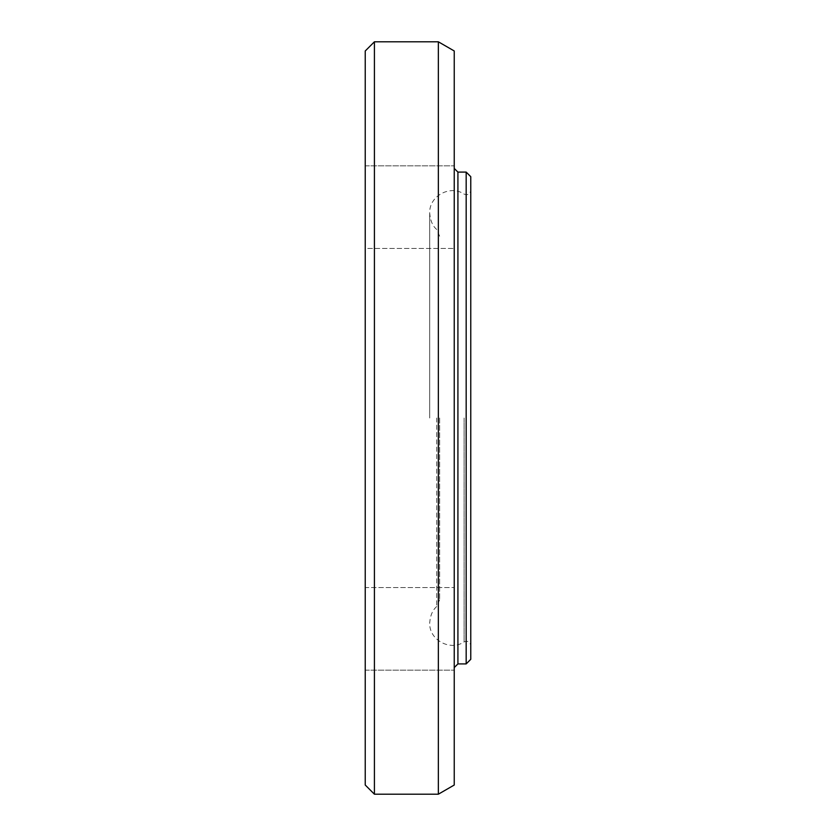 <?xml version="1.0" encoding="UTF-8"?>
<svg xmlns="http://www.w3.org/2000/svg" width="836" height="836" viewBox="0 0 836 836"><rect width="100%" height="100%" fill="white"/><g stroke="black" fill="none" stroke-linecap="round" stroke-linejoin="round"><path stroke-width="0.63" stroke-dasharray="4.18 3.13" d="M365.238 207.14L365.238 165.841L365.238 207.14M454.241 207.14L454.241 165.841L454.241 207.14M365.238 587.572L365.238 670.158L365.238 587.572L365.238 670.158L365.238 587.572L454.241 587.572L365.238 587.572M454.241 587.572L454.241 670.158L454.241 587.572M365.238 248.428L365.238 165.841L365.238 248.428L454.241 248.428L365.238 248.428M454.241 248.428L454.241 165.841L454.241 248.428M466.174 663.909L466.174 172.091M470.762 176.678L470.762 659.322M470.762 418L470.762 190.409L470.762 418M365.238 785.025L365.238 50.975M374.413 41.8L374.413 794.2M438.346 794.2L438.346 41.8M454.241 785.025L454.241 50.975M454.241 418L454.241 667.577L454.241 418M439.631 418L439.631 599.82L439.631 418M457.919 663.909L457.919 172.091M464.095 418L464.095 641.902L464.095 418M436.747 418L436.747 606.497L436.747 418M365.238 165.841L454.241 165.841L365.238 165.841M365.238 670.158L454.241 670.158L365.238 670.158M439.631 599.82L436.747 606.497C432.64 609.977 430.289 615.421 429.704 622.841C428.868 639.864 450.176 651.526 464.095 641.902C467.752 640.554 469.968 641.787 470.762 645.591M439.631 236.18L436.747 229.503C432.64 226.023 430.289 220.579 429.704 213.159C428.868 196.136 450.176 184.474 464.095 194.098C467.752 195.446 469.968 194.213 470.762 190.409M429.704 418L429.704 213.159L429.704 418"/><path stroke-width="1.25" d="M466.174 418L466.174 663.909L470.762 659.322L470.762 176.678L466.174 172.091L466.174 418M374.413 41.8L365.238 50.975L365.238 785.025L374.413 794.2L374.413 41.8L438.346 41.8L438.346 794.2L374.413 794.2M438.346 41.8L454.241 50.975L454.241 785.025L438.346 794.2M466.174 172.091L457.919 172.091L457.919 663.909L466.174 663.909M457.919 663.909L454.241 667.577M457.919 172.091L454.241 168.423"/></g></svg>
